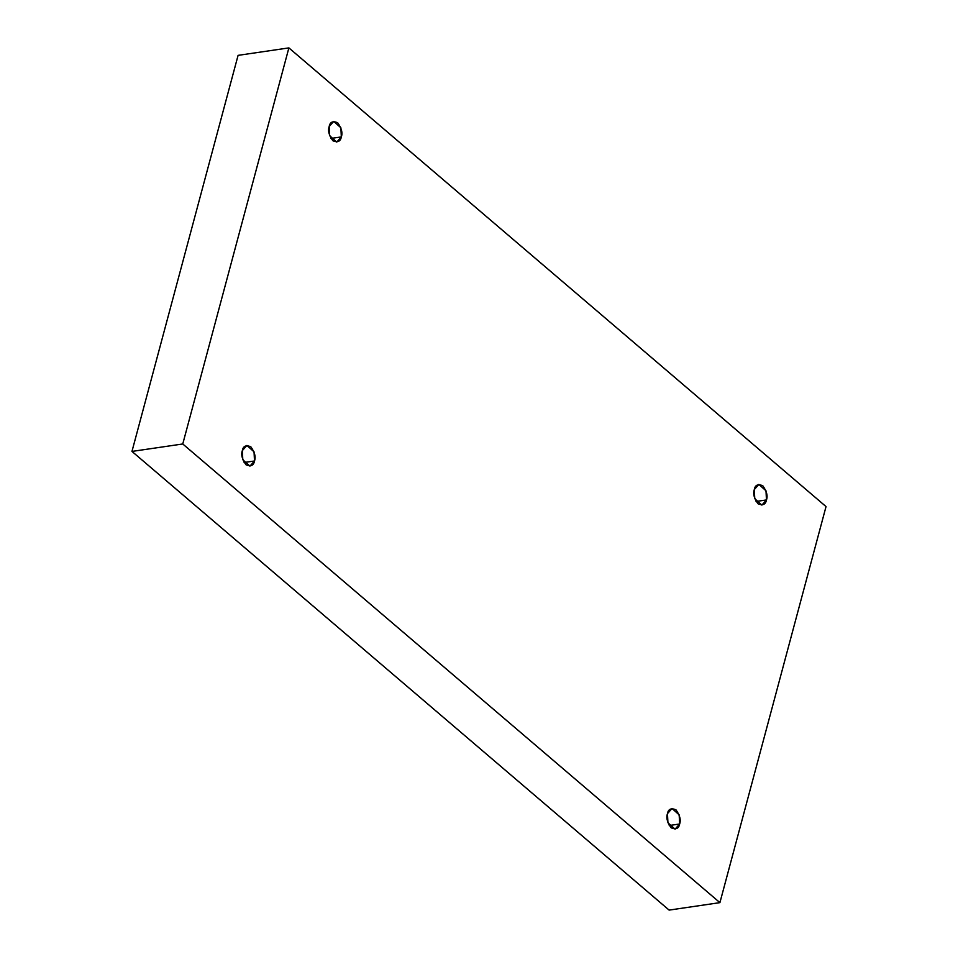 <?xml version="1.0" encoding="UTF-8"?>
<svg xmlns="http://www.w3.org/2000/svg" width="958" height="958" viewBox="0 0 958 958"><rect width="100%" height="100%" fill="white"/><g stroke="black" fill="none" stroke-linecap="round" stroke-linejoin="round"><path stroke-width="1.44" d="M254.493 460.978L254.05 451.841L246.901 445.446L242.35 450.607C243.14 446.057 245.966 444.775 250.828 446.787C254.756 452.284 255.978 457.014 254.493 460.978C253.702 465.528 250.864 466.797 246.002 464.786C242.087 459.289 240.865 454.559 242.35 450.607L242.793 459.732L249.942 466.139L254.493 460.978L244.098 462.498L254.493 460.978M679.629 824L679.174 814.863L672.037 808.468L667.475 813.629C668.277 809.079 671.103 807.798 675.965 809.809C679.893 815.306 681.114 820.036 679.629 824C678.827 828.55 676.001 829.82 671.139 827.808C667.211 822.311 665.99 817.581 667.475 813.629L667.93 822.754L675.067 829.161L679.629 824L669.223 825.521L679.629 824M766.46 499.944L766.005 490.807L758.868 484.413L754.305 489.574C755.108 485.023 757.934 483.742 762.796 485.754C766.723 491.25 767.945 495.981 766.46 499.944C765.658 504.495 762.831 505.764 757.97 503.752C754.042 498.256 752.82 493.526 754.305 489.574L754.76 498.699L761.897 505.106L766.46 499.944L756.054 501.465L766.46 499.944M341.323 136.922L340.88 127.785L333.731 121.391L329.181 126.552C329.971 122.001 332.797 120.72 337.659 122.732C341.587 128.228 342.808 132.958 341.323 136.922C340.533 141.473 337.695 142.742 332.833 140.73C328.905 135.234 327.696 130.504 329.181 126.552L329.624 135.677L336.773 142.083L341.323 136.922L330.917 138.443L341.323 136.922M719.913 902.64L182.762 443.973L131.965 451.422L669.115 910.1L719.913 902.64L669.115 910.1L131.965 451.422L182.762 443.973L288.885 47.9L238.087 55.36L131.965 451.422L238.087 55.36L288.885 47.9L826.035 506.578L719.913 902.64L826.035 506.578L288.885 47.9L182.762 443.973L719.913 902.64"/></g></svg>
